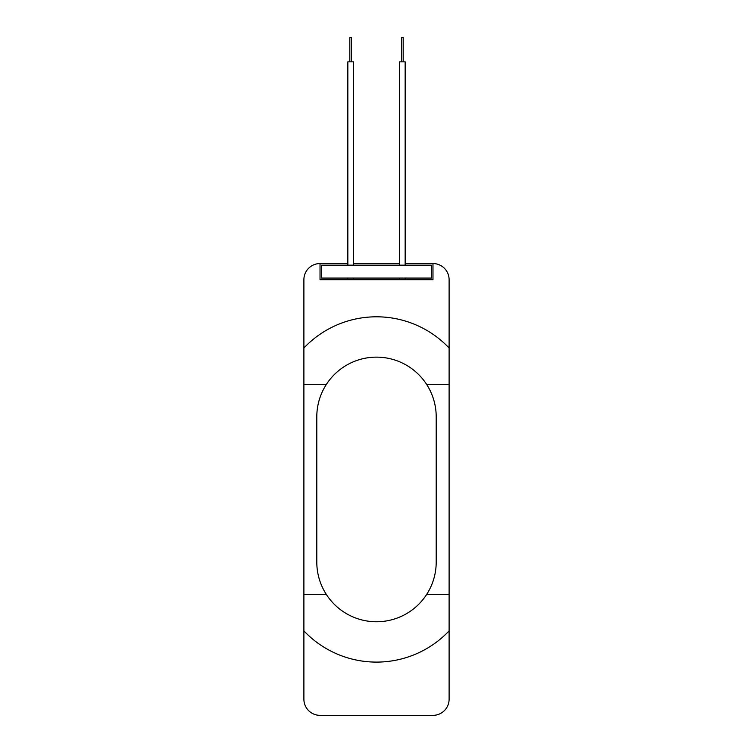 <?xml version="1.0" encoding="UTF-8"?>
<svg xmlns="http://www.w3.org/2000/svg" width="753" height="753" viewBox="0 0 753 753"><rect width="100%" height="100%" fill="white"/><g stroke="black" fill="none" stroke-linecap="round" stroke-linejoin="round"><path stroke-width="1.13" d="M405.152 263.55L432.975 263.55A16.133 16.133 0 0 1 449.108 279.683L449.108 699.217A16.133 16.133 0 0 1 432.975 715.35L320.025 715.35A16.133 16.133 0 0 1 303.892 699.217L303.892 279.683A16.133 16.133 0 0 1 320.025 263.55L347.848 263.55M432.975 263.55L432.975 279.683L320.025 279.683L320.025 263.55M353.477 263.55L399.523 263.55M403.175 61.85L403.175 37.65L401.5 37.65L401.5 61.85M405.152 265.16L405.152 61.85L399.523 61.85L399.523 265.16M399.523 279.683L399.523 278.073M349.825 61.85L349.825 37.65L351.5 37.65L351.5 61.85M353.477 265.16L353.477 61.85L347.848 61.85L347.848 265.16M353.477 279.683L353.477 278.073M321.635 278.073L321.635 265.16L431.365 265.16L431.365 278.073L321.635 278.073M426.725 594.333L449.108 594.333M449.108 630.882A100.045 100.045 0 0 1 303.892 630.882M303.892 594.333L326.275 594.333M436.203 562.058A59.703 59.703 0 0 1 376.5 621.762A59.703 59.703 0 0 1 316.797 562.058L316.797 416.842A59.703 59.703 0 0 1 376.5 357.138A59.703 59.703 0 0 1 436.203 416.842L436.203 562.058M326.275 384.567L303.892 384.567M303.892 348.018A100.045 100.045 0 0 1 449.108 348.018M449.108 384.567L426.725 384.567M405.152 279.683L405.152 278.073M347.848 279.683L347.848 278.073"/></g></svg>
